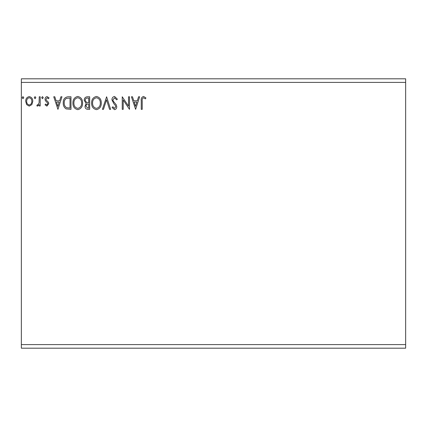 <?xml version="1.0" encoding="UTF-8"?>
<svg xmlns="http://www.w3.org/2000/svg" width="427" height="427" viewBox="0 0 427 427"><rect width="100%" height="100%" fill="white"/><g stroke="black" fill="none" stroke-linecap="round" stroke-linejoin="round"><path stroke-width="0.64" d="M405.65 344.594L405.65 348.186L21.35 348.186L21.35 82.406L405.65 82.406L405.65 344.594L21.35 344.594M405.65 82.406L405.65 78.814L21.35 78.814L21.35 82.406M35.852 97.66L35.046 98.706L34.245 97.66L35.046 96.614L35.852 97.66M43.266 97.66L42.46 98.706L41.654 97.66L42.46 96.614L43.266 97.66M57.933 109.344L53.743 96.774L54.795 96.774L56.086 100.804L59.62 100.804L60.912 96.774L61.963 96.774L57.933 109.344M82.592 103.003C82.662 106.59 81.071 108.81 77.815 109.664C74.49 108.89 72.857 106.691 72.921 103.062C72.862 99.475 74.469 97.271 77.741 96.449C81.018 97.239 82.635 99.427 82.592 103.003M135.615 109.344L131.425 96.774L132.477 96.774L133.768 100.804L137.297 100.804L138.588 96.774L139.64 96.774L135.615 109.344M114.575 96.449L117.404 99.197L116.614 99.838L114.649 97.74L112.888 99.87L113.208 101.103L116.261 104.818L116.758 106.734C116.774 108.362 116.027 109.339 114.511 109.664L112.082 107.54L112.84 106.766L114.521 108.378L115.792 106.787L115.205 105.159L114.014 103.91L111.922 99.854C111.938 97.97 112.824 96.833 114.575 96.449M101.284 103.003C101.359 106.59 99.763 108.81 96.513 109.664C93.182 108.89 91.554 106.691 91.618 103.062C91.554 99.475 93.161 97.271 96.438 96.449C99.715 97.239 101.332 99.427 101.284 103.003M23.768 97.66L22.962 98.706L22.156 97.66L22.962 96.614L23.768 97.66M89.681 96.774L89.681 109.344L87.903 109.344C85.992 109.248 85.026 108.207 85.01 106.227L86.185 103.553L84.204 100.34C84.215 98.263 85.203 97.078 87.167 96.774L89.681 96.774M106.606 96.774L110.636 109.344L109.579 109.344L106.526 99.806L103.467 109.344L102.416 109.344L106.606 96.774M142.223 100.98L142.223 109.344L141.252 109.344L141.252 100.857C140.867 98.573 141.636 97.105 143.552 96.449L145.927 97.9L145.436 98.867L143.563 97.74C142.378 98.359 141.929 99.443 142.223 100.98M128.522 96.774L129.488 96.774L129.488 109.344L123.206 99.971L123.206 109.344L122.239 109.344L122.239 96.774L128.522 106.126L128.522 96.774M68.069 96.774L70.989 96.774L70.989 109.344L66.094 108.89C64.05 107.476 63.105 105.48 63.249 102.902C63.105 99.272 64.712 97.228 68.069 96.774M46.906 106.12L45.043 104.812L45.609 104.028L46.847 104.994L47.781 103.756L47.546 102.923L45.358 100.687L45.043 99.267C45.032 97.788 45.71 96.902 47.082 96.614L49.068 97.858L48.518 98.706L47.189 97.74L46.009 99.219L46.239 100.094L48.438 102.293L48.747 103.713L46.906 106.12M40.207 96.774L40.207 105.96L39.241 105.96L39.241 104.61L37.555 106.12L36.823 105.805L37.282 104.828L37.715 104.994L39.087 103.014L39.241 96.774L40.207 96.774M31.854 104.599L29.244 106.12L26.639 104.61L25.7 101.343C25.679 98.733 26.858 97.159 29.244 96.614C31.635 97.159 32.815 98.733 32.794 101.343L31.854 104.599M87.711 108.052L88.715 108.052L88.715 104.028L88.224 104.028C86.777 104.017 86.024 104.743 85.976 106.206L87.711 108.052M88.229 102.736L88.715 102.736L88.715 98.061L87.61 98.061C86.073 98.039 85.261 98.797 85.17 100.34L86.686 102.587L88.229 102.736M92.584 103.067C92.536 105.939 93.833 107.711 96.47 108.378C99.096 107.679 100.377 105.891 100.318 103.008C100.366 100.148 99.08 98.391 96.47 97.74C93.817 98.391 92.52 100.164 92.584 103.067M134.179 102.09L135.535 106.312L136.886 102.09L134.179 102.09M73.887 103.067C73.844 105.939 75.136 107.711 77.773 108.378C80.399 107.679 81.685 105.891 81.626 103.008C81.669 100.148 80.388 98.391 77.773 97.74C75.12 98.391 73.828 100.164 73.887 103.067M70.023 108.052L70.023 98.061L66.393 98.381C64.824 99.432 64.098 100.937 64.221 102.902C64.093 105.021 64.888 106.617 66.601 107.7L70.023 108.052M56.503 102.09L57.853 106.312L59.204 102.09L56.503 102.09M26.666 101.332C26.629 103.281 27.488 104.503 29.249 104.994C31.006 104.503 31.865 103.286 31.828 101.332C31.87 99.39 31.011 98.189 29.249 97.74C27.483 98.194 26.623 99.39 26.666 101.332"/></g></svg>
